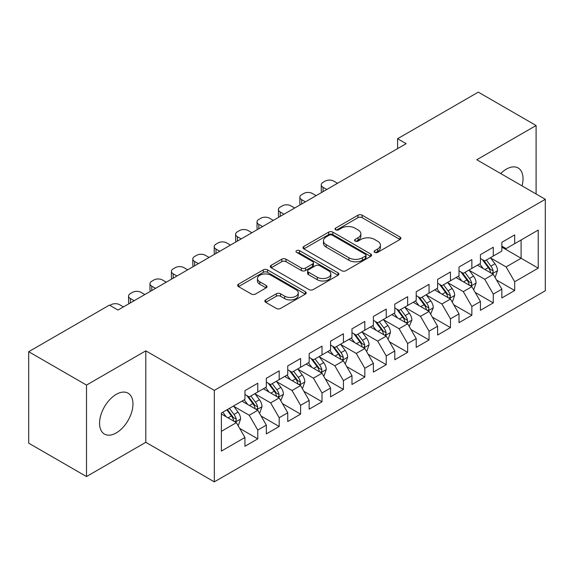 <?xml version="1.0" encoding="UTF-8"?>
<svg xmlns="http://www.w3.org/2000/svg" width="574" height="574" viewBox="0 0 574 574"><rect width="100%" height="100%" fill="white"/><g stroke="black" fill="none" stroke-linecap="round" stroke-linejoin="round"><path stroke-width="0.86" d="M374.729 252.366A2.081 1.198 0 0 0 377.67 252.366L399.999 239.473A2.97 1.715 0 0 0 400.867 238.26A2.97 1.715 0 0 0 399.999 237.048L362.172 215.207A2.97 1.715 0 0 0 357.968 215.207L335.647 228.1A2.081 1.198 0 0 0 335.037 228.947A2.081 1.198 0 0 0 335.647 229.801A2.081 1.198 0 0 0 338.588 229.801L341.473 228.129A9.507 5.489 0 0 1 354.926 228.129L358.076 229.952A9.507 5.489 0 0 1 360.859 233.833A9.507 5.489 0 0 1 358.076 237.715L355.184 239.38A2.081 1.198 0 0 0 354.574 240.233A2.081 1.198 0 0 0 355.184 241.08A2.081 1.198 0 0 0 358.126 241.08L361.017 239.415A9.507 5.489 0 0 1 374.47 239.415L377.62 241.231A9.507 5.489 0 0 1 380.404 245.112A9.507 5.489 0 0 1 377.62 248.994L374.729 250.666A2.081 1.198 0 0 0 374.119 251.512A2.081 1.198 0 0 0 374.729 252.366L374.729 250.666M116.264 432.918A23.613 13.633 120 0 0 131.69 412.103A23.613 13.633 120 0 0 128.074 393.183A23.613 13.633 120 0 0 116.264 394.352A23.613 13.633 120 0 0 100.837 415.16A23.613 13.633 120 0 0 104.454 434.088A23.613 13.633 120 0 0 116.264 432.918M522.046 185.876A23.613 13.633 120 0 0 518.143 167.974A23.613 13.633 120 0 0 506.333 169.143A23.613 13.633 120 0 0 500.686 173.542M265.719 299.893A2.97 1.715 0 0 0 264.851 301.106A2.97 1.715 0 0 0 265.719 302.319L276.331 308.446A2.97 1.715 0 0 0 280.535 308.446L305.332 294.132A2.97 1.715 0 0 0 306.2 292.919A2.97 1.715 0 0 0 305.332 291.707L267.506 269.866A2.97 1.715 0 0 0 263.301 269.866L238.504 284.18A2.97 1.715 0 0 0 237.636 285.393A2.97 1.715 0 0 0 238.504 286.605L251.326 294.01A2.97 1.715 0 0 0 255.523 294.01L266.135 287.883A2.97 1.715 0 0 0 267.01 286.67A2.97 1.715 0 0 0 266.135 285.457L259.778 281.784A7.95 4.592 0 0 1 257.453 278.541A7.95 4.592 0 0 1 262.361 274.3A7.95 4.592 0 0 1 271.021 275.298L295.926 289.669A7.95 4.592 0 0 1 298.258 292.919A7.95 4.592 0 0 1 293.35 297.16A7.95 4.592 0 0 1 284.682 296.162L280.535 293.766A2.97 1.715 0 0 0 276.331 293.766L265.719 299.893L265.719 302.319M86.502 385.082L86.502 476.549L145.81 442.31L145.81 350.843L86.502 385.082L28.7 351.704L109.412 305.11L117.979 310.053L406.141 143.679L397.581 138.736L397.581 148.623M145.81 350.843L214.317 390.392L545.3 199.3L545.3 290.774L214.317 481.866L214.317 390.392M536.094 193.99L536.094 125.512L476.793 159.751L545.3 199.3M536.094 125.512L478.293 92.134L397.581 138.736M341.688 270.713A2.97 1.715 0 0 0 345.885 270.713L370.682 256.399A2.97 1.715 0 0 0 371.557 255.186A2.97 1.715 0 0 0 370.682 253.973L332.855 232.133A2.97 1.715 0 0 0 328.658 232.133L303.861 246.447A2.97 1.715 0 0 0 302.986 247.659A2.97 1.715 0 0 0 303.861 248.879L341.688 270.713M297.44 252.811A2.081 1.198 0 0 1 299.549 253.105L299.549 250.637L338.007 272.837A2.97 1.715 0 0 1 338.875 274.049A2.97 1.715 0 0 1 338.007 275.262L313.21 289.583A2.97 1.715 0 0 1 309.006 289.583L271.179 267.742L271.179 265.317A2.97 1.715 0 0 0 270.311 266.53A2.97 1.715 0 0 0 271.179 267.742M271.179 265.317L281.791 259.19A2.97 1.715 0 0 1 285.996 259.19L301.336 268.044A2.97 1.715 0 0 0 305.54 268.044L312.579 263.983A2.97 1.715 0 0 0 313.447 262.77A2.97 1.715 0 0 0 312.579 261.557L296.607 252.338A2.081 1.198 0 0 1 295.997 251.484A2.081 1.198 0 0 1 297.282 250.372A2.081 1.198 0 0 1 299.549 250.637M501.841 247.136L521.106 258.264L521.106 239.968L538.233 230.081L514.684 243.677L514.684 234.902L501.841 242.314L501.841 251.096L493.274 256.04L493.274 247.258L480.431 254.677L480.431 263.452L471.864 268.395L471.864 259.62L459.021 267.039L459.021 275.814L450.461 280.758L450.461 271.983L437.61 279.394L437.61 288.177L429.051 293.12L429.051 284.345L416.2 291.757L416.2 300.532L407.64 305.476L407.64 296.701L394.797 304.12L394.797 312.895L386.23 317.838L386.23 309.063L373.387 316.482L373.387 325.257L364.82 330.201L364.82 321.426L351.977 328.837L351.977 337.612L343.41 342.563L343.41 333.781L330.567 341.2L330.567 349.975L322.007 354.919L322.007 346.144L309.156 353.562L309.156 362.338L300.597 367.281L300.597 358.506L287.746 365.918L287.746 374.7L279.186 379.644L279.186 370.861L266.343 378.28L266.343 387.055L257.776 391.999L257.776 383.224L244.933 390.643L244.933 399.418L221.385 413.015L221.385 451.085L244.933 437.488L236.366 422.658L221.385 414.005M538.233 230.081L538.233 268.151L514.684 281.748L506.125 266.917L490.598 257.956M496.596 280.076L514.684 290.523L514.684 281.748M514.684 290.523L501.841 297.942L501.841 289.167L493.274 294.11L484.714 279.273L469.188 270.311M475.186 292.439L493.274 302.885L493.274 294.11M493.274 302.885L480.431 310.297L480.431 301.522L471.864 306.466L463.304 291.635L447.785 282.673M453.776 304.801L471.864 315.241L471.864 306.466M471.864 315.241L459.021 322.66L459.021 313.885L450.461 318.828L441.894 303.998L426.374 295.036M432.366 317.157L450.461 327.603L450.461 318.828M450.461 327.603L437.61 335.022L437.61 326.247L429.051 331.191L420.484 316.353L404.964 307.391M410.955 329.519L429.051 339.966L429.051 331.191M429.051 339.966L416.2 347.378L416.2 338.603L407.64 343.546L399.074 328.715L383.554 319.754M389.552 341.882L407.64 352.328L407.64 343.546M407.64 352.328L394.797 359.74L394.797 350.965L386.23 355.909L377.67 341.078L362.144 332.116M368.142 354.244L386.23 364.684L386.23 355.909M386.23 364.684L373.387 372.103L373.387 363.328L364.82 368.271L356.26 353.441L340.734 344.479M346.732 366.599L364.82 377.046L364.82 368.271M364.82 377.046L351.977 384.465L351.977 375.683L343.41 380.634L334.85 365.796L319.331 356.834M325.322 378.962L343.41 389.409L343.41 380.634M343.41 389.409L330.567 396.821L330.567 388.046L322.007 392.989L313.44 378.158L297.92 369.197M303.911 391.325L322.007 401.764L322.007 392.989M322.007 401.764L309.156 409.183L309.156 400.408L300.597 405.352L292.03 390.521L276.51 381.559M282.501 403.68L300.597 414.127L300.597 405.352M300.597 414.127L287.746 421.546L287.746 412.771L279.186 417.714L270.619 402.876L255.1 393.915M261.098 416.042L279.186 426.489L279.186 417.714M279.186 426.489L266.343 433.901L266.343 425.126L257.776 430.07L249.216 415.239L233.69 406.277M239.688 428.405L257.776 438.845L257.776 430.07M257.776 438.845L244.933 446.263L244.933 437.488M244.933 394.474L249.216 396.943L257.776 391.999M221.385 431.311L236.366 422.658M266.343 382.112L270.619 384.587L279.186 379.644M249.216 415.239L257.776 410.295L241.934 401.147M266.343 425.126L257.776 410.295M287.746 369.749L292.03 372.225L300.597 367.281M270.619 402.876L279.186 397.933L263.344 388.785M287.746 412.771L279.186 397.933M309.156 357.394L313.44 359.862L322.007 354.919M292.03 390.521L300.597 385.577L284.754 376.429M309.156 400.408L300.597 385.577M330.567 345.031L334.85 347.507L343.41 342.563M313.44 378.158L322.007 373.215L306.157 364.067M330.567 388.046L322.007 373.215M351.977 332.669L356.26 335.144L364.82 330.201M334.85 365.796L343.41 360.852L327.567 351.704M351.977 375.683L343.41 360.852M373.387 320.314L377.67 322.782L386.23 317.838M356.26 353.441L364.82 348.49L348.978 339.349M373.387 363.328L364.82 348.49M394.797 307.951L399.074 310.426L407.64 305.476M377.67 341.078L386.23 336.134L370.388 326.986M394.797 350.965L386.23 336.134M416.2 295.588L420.484 298.064L429.051 293.12M399.074 328.715L407.64 323.772L391.798 314.624M416.2 338.603L407.64 323.772M437.61 283.233L441.894 285.701L450.461 280.758M420.484 316.353L429.051 311.409L413.208 302.268M437.61 326.247L429.051 311.409M459.021 270.871L463.304 273.339L471.864 268.395M441.894 303.998L450.461 299.054L434.618 289.906M459.021 313.885L450.461 299.054M480.431 258.508L484.714 260.983L493.274 256.04M463.304 291.635L471.864 286.691L456.021 277.543M480.431 301.522L471.864 286.691M501.841 246.146L506.125 248.621L514.684 243.677M484.714 279.273L493.274 274.329L477.432 265.181M501.841 289.167L493.274 274.329M28.7 351.704L28.7 443.171L86.502 476.549M145.81 442.31L214.317 481.866M506.125 266.917L521.106 258.264L538.233 268.151M375.561 252.66L377.62 251.469A9.507 5.489 0 0 0 380.404 247.588L380.404 245.112M360.859 233.833L360.859 236.301A9.507 5.489 0 0 1 358.076 240.183L356.016 241.374M399.963 239.494L362.172 217.682A2.97 1.715 0 0 0 357.968 217.682L336.472 230.088M370.646 256.42L332.855 234.608A2.97 1.715 0 0 0 328.658 234.608L303.897 248.901M365.43 256.033A2.081 1.198 0 0 0 366.04 255.186A2.081 1.198 0 0 0 365.43 254.339L332.231 235.168A2.081 1.198 0 0 0 329.289 235.168L326.24 236.926A9.507 5.489 0 0 0 323.456 240.807A9.507 5.489 0 0 0 326.24 244.689L348.935 257.791A9.507 5.489 0 0 0 362.388 257.791L365.43 256.033L365.43 258.508A2.081 1.198 0 0 0 366.04 257.654L366.04 255.186M323.456 240.807L323.456 243.283A9.507 5.489 0 0 0 326.24 247.164L326.24 244.689M365.43 258.508L362.388 260.266A9.507 5.489 0 0 1 348.935 260.266L326.24 247.164M271.222 267.764L281.791 261.658L281.791 259.19M313.447 262.77L313.447 265.238A2.97 1.715 0 0 1 312.579 266.451L305.54 270.519A2.97 1.715 0 0 1 301.336 270.519L285.996 261.658A2.97 1.715 0 0 0 281.791 261.658M299.549 253.105L337.971 275.29M317.257 277.235A7.95 4.592 0 0 0 325.917 278.232A7.95 4.592 0 0 0 330.825 273.992A7.95 4.592 0 0 0 328.5 270.749L319.725 265.683A2.97 1.715 0 0 0 315.521 265.683L308.482 269.744A2.97 1.715 0 0 0 307.614 270.957A2.97 1.715 0 0 0 308.482 272.169L317.257 277.235L317.257 279.71A7.95 4.592 0 0 0 325.917 280.7A7.95 4.592 0 0 0 330.825 276.46L330.825 273.992M307.614 270.957L307.614 273.432A2.97 1.715 0 0 0 308.482 274.645L308.482 272.169M317.257 279.71L308.482 274.645M298.258 292.919L298.258 295.388A7.95 4.592 0 0 1 293.35 299.628A7.95 4.592 0 0 1 284.682 298.638L280.535 296.241A2.97 1.715 0 0 0 276.331 296.241L265.755 302.34M257.453 278.541L257.453 281.009A7.95 4.592 0 0 0 259.778 284.259L259.778 281.784M266.099 287.904L259.778 284.259M305.289 294.153L267.506 272.334A2.97 1.715 0 0 0 263.301 272.334L238.547 286.634M494.86 277.077L495.376 276.776L497.514 270.598A8.022 4.635 -120 0 0 494.953 263.767L490.404 257.697M326.821 189.477L323.033 187.289A6.056 3.494 0 0 1 321.261 184.814A6.056 3.494 0 0 1 323.033 182.345L325.171 181.111A6.056 3.494 0 0 1 333.738 181.111L337.526 183.293M483.157 268.488L479.699 263.875M478.085 265.561L477.69 265.037M321.763 192.398A6.056 3.494 180 0 1 321.261 190.999L321.261 184.814M491.767 273.461L493.009 272.341L493.181 270.942A8.022 4.635 -120 0 0 490.885 266.114L486.336 260.044M483.739 260.424L489.357 267.922A4.09 2.361 60 0 1 490.103 269.163L493.181 270.942M482.332 259.606L488.316 267.599A8.022 4.635 60 0 1 490.612 272.42L490.777 272.887M473.45 289.432L473.966 289.138L476.104 282.96A8.022 4.635 -120 0 0 473.543 276.123L468.994 270.053M305.411 201.84L301.623 199.652A6.056 3.494 0 0 1 299.85 197.176A6.056 3.494 0 0 1 301.623 194.708L303.761 193.467A6.056 3.494 0 0 1 312.328 193.467L316.116 195.655M461.747 280.851L458.289 276.238M456.674 277.924L456.28 277.393M300.353 204.753A6.056 3.494 180 0 1 299.85 203.361L299.85 197.176M470.357 285.816L471.598 284.697L471.771 283.298A8.022 4.635 -120 0 0 469.475 278.476L464.926 272.406M462.335 272.779L467.954 280.277A4.09 2.361 60 0 1 468.693 281.518L471.771 283.298M460.922 271.968L466.906 279.954A8.022 4.635 60 0 1 469.202 284.783L469.367 285.249M452.039 301.795L452.556 301.501L454.694 295.316A8.022 4.635 -120 0 0 452.133 288.485L447.591 282.415M284.001 214.195L280.212 212.007A6.056 3.494 0 0 1 278.44 209.539A6.056 3.494 0 0 1 280.212 207.063L282.358 205.829A6.056 3.494 0 0 1 290.918 205.829L294.706 208.018M440.337 293.214L436.886 288.593M435.264 290.279L434.87 289.755M278.942 217.116A6.056 3.494 180 0 1 278.44 215.716L278.44 209.539M448.947 298.179L450.188 297.059L450.368 295.66A8.022 4.635 -120 0 0 448.064 290.831L443.523 284.761M440.925 285.142L446.543 292.64A4.09 2.361 60 0 1 447.282 293.881L450.368 295.66M439.512 284.324L445.496 292.317A8.022 4.635 60 0 1 447.799 297.145L447.957 297.605M430.636 314.157L433.284 307.678A8.022 4.635 -120 0 0 430.73 300.848L426.181 294.778M262.591 226.558L258.802 224.369A6.056 3.494 0 0 1 257.03 221.901A6.056 3.494 0 0 1 258.802 219.426L260.948 218.192A6.056 3.494 0 0 1 269.507 218.192L273.296 220.38M418.934 305.569L415.476 300.955M413.854 302.642L413.467 302.118M257.539 229.478A6.056 3.494 180 0 1 257.03 228.079L257.03 221.901M427.537 310.541L428.778 309.422L428.957 308.023A8.022 4.635 -120 0 0 426.661 303.194L422.112 297.124M419.515 297.504L425.133 305.002A4.09 2.361 60 0 1 425.872 306.243L428.957 308.023M418.102 296.686L424.093 304.679A8.022 4.635 60 0 1 426.389 309.501L426.547 309.967M409.226 326.52L411.881 320.041A8.022 4.635 -120 0 0 409.319 313.21L404.77 307.133M241.18 238.92L237.392 236.732A6.056 3.494 0 0 1 235.62 234.257A6.056 3.494 0 0 1 237.392 231.788L239.537 230.547A6.056 3.494 0 0 1 248.097 230.547L251.886 232.735M397.524 317.931L394.065 313.318M392.451 315.004L392.056 314.473M236.129 241.841A6.056 3.494 180 0 1 235.62 240.441L235.62 234.257M406.127 322.897L407.368 321.784L407.547 320.378A8.022 4.635 -120 0 0 405.251 315.557L400.702 309.486M398.105 309.86L403.723 317.365A4.09 2.361 60 0 1 404.469 318.606L407.547 320.378M396.691 309.049L402.683 317.042A8.022 4.635 60 0 1 404.979 321.863L405.136 322.33M387.816 338.875L388.333 338.581L390.471 332.396A8.022 4.635 -120 0 0 387.909 325.566L383.36 319.496M219.777 251.276L215.989 249.094A6.056 3.494 0 0 1 214.21 246.619A6.056 3.494 0 0 1 215.989 244.144L218.127 242.91A6.056 3.494 0 0 1 226.694 242.91L230.483 245.098M376.114 330.294L372.655 325.673M371.041 327.359L370.646 326.836M214.719 254.196A6.056 3.494 180 0 1 214.21 252.797L214.21 246.619M384.716 335.259L385.965 334.14L386.137 332.741A8.022 4.635 -120 0 0 383.841 327.919L379.292 321.842M376.695 322.222L382.313 329.72A4.09 2.361 60 0 1 383.059 330.961L386.137 332.741M375.288 321.411L381.272 329.397A8.022 4.635 60 0 1 383.568 334.226L383.733 334.692M366.406 351.238L366.922 350.944L369.06 344.759A8.022 4.635 -120 0 0 366.499 337.928L361.95 331.858M198.367 263.638L194.579 261.45A6.056 3.494 0 0 1 192.807 258.982A6.056 3.494 0 0 1 194.579 256.506L196.717 255.272A6.056 3.494 0 0 1 205.284 255.272L209.072 257.461M354.703 342.649L351.245 338.036M349.631 339.722L349.236 339.198M193.309 266.558A6.056 3.494 180 0 1 192.807 265.159L192.807 258.982M363.313 347.622L364.555 346.502L364.727 345.103A8.022 4.635 -120 0 0 362.431 340.274L357.882 334.204M355.284 334.585L360.903 342.082A4.09 2.361 60 0 1 361.649 343.324L364.727 345.103M353.878 333.767L359.862 341.76A8.022 4.635 60 0 1 362.158 346.588L362.323 347.048M344.996 363.6L345.512 363.299L347.65 357.121A8.022 4.635 -120 0 0 345.089 350.291L340.54 344.213M176.957 276.001L173.169 273.812A6.056 3.494 0 0 1 171.396 271.337A6.056 3.494 0 0 1 173.169 268.869L175.307 267.635A6.056 3.494 0 0 1 183.874 267.635L187.662 269.816M333.293 355.012L329.835 350.398M328.22 352.084L327.826 351.561M171.899 278.921A6.056 3.494 180 0 1 171.396 277.522L171.396 271.337M341.903 359.984L343.144 358.865L343.317 357.466A8.022 4.635 -120 0 0 341.021 352.637L336.472 346.567M333.881 346.947L339.499 354.445A4.09 2.361 60 0 1 340.238 355.686L343.317 357.466M332.468 346.129L338.452 354.122A8.022 4.635 60 0 1 340.748 358.944L340.913 359.41M323.585 375.956L324.102 375.661L326.24 369.484A8.022 4.635 -120 0 0 323.679 362.646L319.137 356.576M155.547 288.356L151.758 286.175A6.056 3.494 0 0 1 149.986 283.7A6.056 3.494 0 0 1 151.758 281.231L153.897 279.99A6.056 3.494 0 0 1 162.464 279.99L166.252 282.178M311.883 367.374L308.432 362.761M306.81 364.44L306.416 363.916M150.488 291.276A6.056 3.494 180 0 1 149.986 289.877L149.986 283.7M320.493 372.339L321.734 371.22L321.914 369.821A8.022 4.635 -120 0 0 319.61 364.999L315.069 358.929M312.471 359.302L318.089 366.8A4.09 2.361 60 0 1 318.828 368.042L321.914 369.821M311.058 358.492L317.042 366.477A8.022 4.635 60 0 1 319.338 371.306L319.503 371.773M302.182 388.318L302.692 388.024L304.83 381.839A8.022 4.635 -120 0 0 302.276 375.009L297.727 368.939M134.137 300.719L130.348 298.53A6.056 3.494 0 0 1 128.576 296.062A6.056 3.494 0 0 1 130.348 293.587L132.494 292.353A6.056 3.494 0 0 1 141.053 292.353L144.842 294.541M290.48 379.73L287.022 375.116M285.4 376.802L285.013 376.279M129.085 303.639A6.056 3.494 180 0 1 128.576 302.24L128.576 296.062M299.083 384.702L300.324 383.583L300.503 382.184A8.022 4.635 -120 0 0 298.207 377.355L293.658 371.285M291.061 371.665L296.679 379.163A4.09 2.361 60 0 1 297.418 380.404L300.503 382.184M289.648 370.847L295.639 378.84A8.022 4.635 60 0 1 297.935 383.669L298.093 384.128M280.772 400.681L283.427 394.202A8.022 4.635 -120 0 0 280.865 387.371L276.316 381.301M109.907 305.39L111.083 304.715A6.056 3.494 0 0 1 119.643 304.715L123.432 306.903M269.07 392.092L265.611 387.479M263.997 389.165L263.602 388.641M277.673 397.065L278.914 395.945L279.093 394.546A8.022 4.635 -120 0 0 276.797 389.717L272.248 383.647M269.651 384.028L275.269 391.525A4.09 2.361 60 0 1 276.015 392.767L279.093 394.546M268.237 383.21L274.228 391.203A8.022 4.635 60 0 1 276.524 396.024L276.682 396.491M259.362 413.036L259.871 412.742L262.017 406.564A8.022 4.635 -120 0 0 259.455 399.726L254.906 393.656M247.659 404.455L244.201 399.841M242.587 401.527L242.192 400.996M256.262 409.42L257.511 408.301L257.683 406.901A8.022 4.635 -120 0 0 255.387 402.08L250.838 396.01M248.241 396.383L253.859 403.881A4.09 2.361 60 0 1 254.605 405.122L257.683 406.901M246.834 395.572L252.818 403.558A8.022 4.635 60 0 1 255.114 408.387L255.279 408.853M237.952 425.399L238.468 425.104L240.606 418.92A8.022 4.635 -120 0 0 238.045 412.089L233.496 406.019M226.249 416.817L222.791 412.197M234.852 421.782L236.101 420.663L236.273 419.264A8.022 4.635 -120 0 0 233.977 414.435L229.428 408.365M227.419 409.527L232.448 416.243A4.09 2.361 60 0 1 233.195 417.485L236.273 419.264M226.859 409.85L231.408 415.92A8.022 4.635 60 0 1 233.704 420.749L233.869 421.216M377.62 251.469L377.62 248.994M355.184 241.08L355.184 239.38M358.076 240.183L358.076 237.715M335.647 229.801L335.647 228.1M357.968 217.682L357.968 215.207M362.172 217.682L362.172 215.207M399.999 239.473L399.999 237.048M303.861 248.879L303.861 246.447M328.658 234.608L328.658 232.133M332.855 234.608L332.855 232.133M370.682 256.399L370.682 253.973M348.935 260.266L348.935 257.791M362.388 260.266L362.388 257.791M285.996 261.658L285.996 259.19M301.336 270.519L301.336 268.044M305.54 270.519L305.54 268.044M312.579 266.451L312.579 263.983M338.007 275.262L338.007 272.837M276.331 296.241L276.331 293.766M280.535 296.241L280.535 293.766M284.682 298.638L284.682 296.162M266.135 287.883L266.135 285.457M238.504 286.605L238.504 284.18M263.301 272.334L263.301 269.866M267.506 272.334L267.506 269.866M305.332 294.132L305.332 291.707M323.033 187.289L323.033 191.666M492.27 273.748L497.464 270.756M490.885 266.114L494.953 263.767M484.965 269.529L488.316 267.599M301.623 199.652L301.623 204.021M470.859 286.11L476.054 283.111M469.475 278.476L473.543 276.123M463.555 281.891L466.906 279.954M280.212 212.007L280.212 216.384M449.449 298.473L454.644 295.474M448.064 290.831L452.133 288.485M442.145 294.254L445.496 292.317M258.802 224.369L258.802 228.746M428.046 310.828L433.234 307.836M426.661 303.194L430.73 300.848M420.735 306.616L424.093 304.679M237.392 236.732L237.392 241.109M406.636 323.191L411.823 320.192M405.251 315.557L409.319 313.21M399.332 318.972L402.683 317.042M215.989 249.094L215.989 253.464M385.226 335.553L390.413 332.554M383.841 327.919L387.909 325.566M377.922 331.334L381.272 329.397M194.579 261.45L194.579 265.827M363.816 347.916L369.01 344.917M362.431 340.274L366.499 337.928M356.511 343.697L359.862 341.76M173.169 273.812L173.169 278.189M342.405 360.271L347.6 357.272M341.021 352.637L345.089 350.291M335.101 356.052L338.452 354.122M151.758 286.175L151.758 290.544M320.995 372.634L326.19 369.634M319.61 364.999L323.679 362.646M313.691 368.415L317.042 366.477M130.348 298.53L130.348 302.907M299.592 384.996L304.78 381.997M298.207 377.355L302.276 375.009M292.281 380.777L295.639 378.84M278.182 397.351L283.369 394.36M276.797 389.717L280.865 387.371M270.878 393.14L274.228 391.203M256.772 409.714L261.959 406.715M255.387 402.08L259.455 399.726M249.468 405.495L252.818 403.558M235.362 422.077L240.556 419.077M233.977 414.435L238.045 412.089M228.057 417.858L231.408 415.92"/></g></svg>
